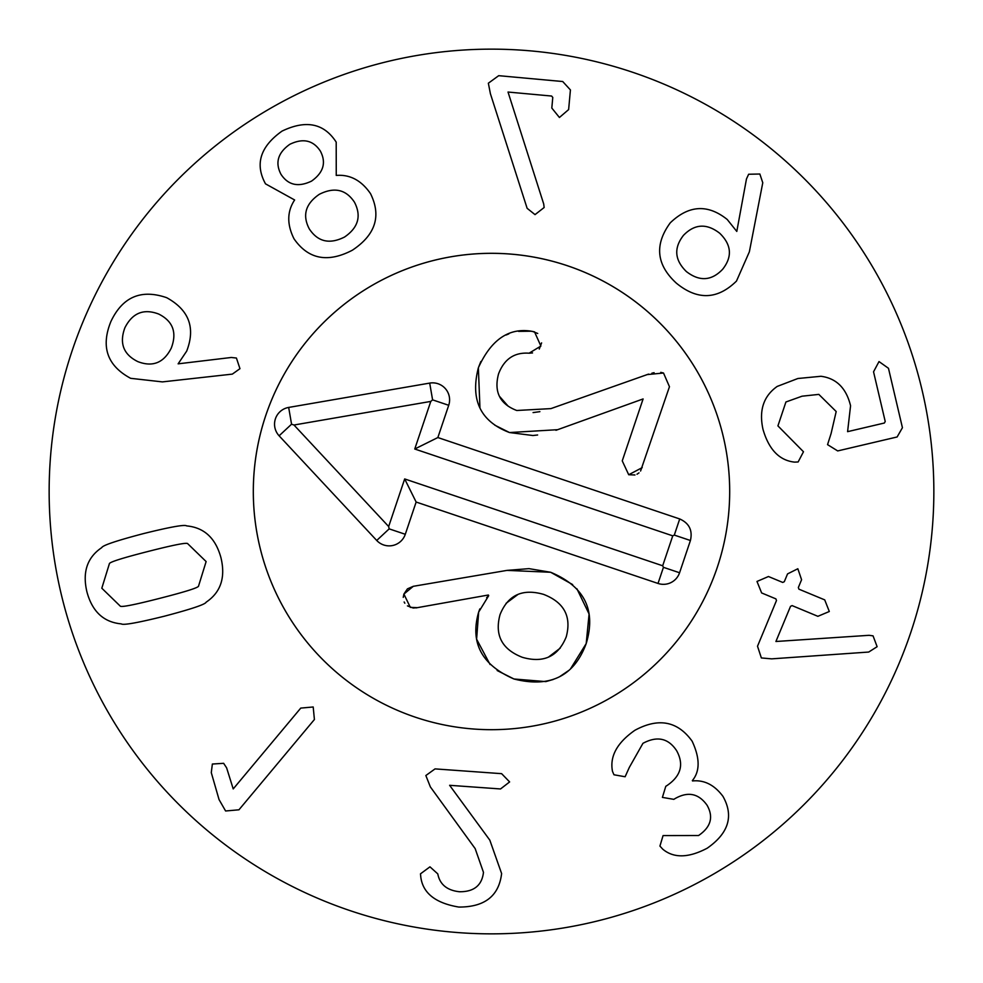 <?xml version="1.0" encoding="UTF-8"?>
<svg xmlns="http://www.w3.org/2000/svg" width="983" height="983" viewBox="0 0 983 983"><rect width="100%" height="100%" fill="white"/><g stroke="black" fill="none" stroke-linecap="round" stroke-linejoin="round"><path stroke-width="1.47" d="M719.716 233.254C706.703 223.153 694.625 223.841 683.492 235.33C673.638 247.986 674.608 260.065 686.392 271.578C699.466 281.679 711.532 280.929 722.603 269.33C732.532 256.784 731.561 244.767 719.716 233.254M749.365 251.808L736.488 281.064C717.455 299.741 697.414 300.429 676.341 283.141C656.312 264.746 654.297 244.632 670.283 222.809C688.825 205.054 707.809 203.948 727.223 219.479L736.795 231.423L746.478 178.918L748.641 174.249L759.859 174.016L762.771 182.752L749.365 251.808M798.135 461.961L794.571 462.121C779.384 460.486 768.866 449.575 763.005 429.387C758.815 410.402 763.545 396.088 777.197 386.43L797.877 378.504L820.965 376.28C836.386 378.308 846.252 388.125 850.565 405.746L847.592 431.66L884.381 423.022L885.216 421.486L873.543 371.795L879.011 361.572L888.472 368.293L902.431 427.716L897.123 436.968L837.7 450.927L827.551 444.635L831.09 433.54L836.189 411.533L818.827 394.392L802.042 396.198L785.921 401.986L777.922 425.885L803.48 451.762L798.135 461.961M761.358 657.946L757.512 646.224L776.484 600.527L775.906 598.88L761.641 592.946L756.984 581.457L768.46 576.517L782.738 582.44L784.311 581.69L787.543 573.9L797.84 568.752L801.587 579.724L798.343 587.527L798.921 589.173L824.712 599.876L829.308 611.5L817.881 616.316L792.101 605.602L790.516 606.351L775.919 641.494L869.058 635.313L873.051 635.854L877.131 646.691L868.714 652.048L771.667 658.856L761.358 657.946M613.97 774.776L612.507 771.409C609.558 756.492 617.017 742.792 634.895 730.283C658.573 717.467 677.656 721.104 692.143 741.207C700.019 758.114 700.093 771.237 692.339 780.613L692.536 780.944C704.295 779.802 714.432 784.938 722.96 796.365C733.957 815.927 728.698 833.215 707.182 848.218C688.555 858.024 673.76 858.356 662.775 849.201L659.925 846.08L663.07 835.587L698.581 835.513C710.893 827.108 713.719 817.02 707.072 805.249C698.655 793.404 687.94 791.204 674.94 798.663L673.834 799.351L662.407 797.397L665.786 786.302L667.002 785.552C680.961 776.029 684.168 764.393 676.599 750.643C668.329 738.147 657.111 735.714 642.943 743.332L629.292 767.465L625.114 776.754L613.97 774.776M430.37 786.916L425.848 775.526L435.051 768.89L501.625 773.67L509.624 781.927L500.531 788.956L449.624 785.306L489.817 840.146L501.613 873.543C498.959 895.968 484.705 907.137 458.84 907.063C435.457 903.156 422.764 893.08 420.773 876.848L420.478 873.838L429.964 866.834L437.791 873.899C439.806 884.417 447.019 890.365 459.417 891.741C473.904 891.913 481.928 885.45 483.476 872.363L475.158 848.599L430.37 786.916M233.217 788.919L300.761 708.092L313.196 706.986L314.413 719.507L238.955 809.795L225.599 810.987L219.049 799.584L211.284 772.626L212.365 764.037L223.632 763.312L226.618 767.834L233.217 788.919M147.917 551.5C122.089 558.098 109.236 562.19 109.371 563.763L101.814 588.215L120.172 606.044C120.811 607.494 134.057 604.914 159.885 598.303C185.848 591.668 198.75 587.576 198.566 586.015L206.123 561.563L187.753 543.734C187.163 542.272 173.893 544.865 147.917 551.5M143.358 533.634C170.366 526.937 184.816 524.369 186.684 525.905C204.218 527.552 215.646 538.168 220.966 557.766C225.697 577.513 220.77 592.307 206.172 602.161C205.275 604.41 191.366 609.091 164.456 616.181C137.571 622.829 123.17 625.397 121.241 623.873C103.707 622.227 92.279 611.61 86.959 592.012C82.228 572.266 87.155 557.472 101.753 547.617C102.711 545.344 116.572 540.687 143.358 533.634M543.697 203.948L544.152 207.511L535.022 214.626L527.121 208.298L490.394 93.692L488.354 83.211L498.7 75.679L562.718 81.528L570.423 89.932L568.629 109.592L559.425 117.481L551.807 108.056L552.778 97.452L551.61 96.039L508.027 92.046L543.697 203.948M320.335 151.038C313.135 140.2 302.973 137.964 289.825 144.304C277.919 152.746 274.957 162.736 280.966 174.274C288.117 185.185 298.304 187.458 311.55 181.105C323.505 172.59 326.442 162.564 320.335 151.038M319.328 194.302C305.516 203.764 302.162 215.302 309.289 228.892C317.828 241.843 329.588 244.558 344.554 237.026C358.291 227.614 361.597 216.002 354.47 202.215C346.004 189.424 334.294 186.782 319.328 194.302M336.247 175.429C349.96 174.31 361.388 180.393 370.517 193.651C381.564 215.99 375.494 234.851 352.344 250.223C327.683 263.075 308.244 259.266 294.015 238.808C286.827 224.394 287.036 211.456 294.63 199.979L265.508 183.846C254.732 164.173 260.249 146.59 282.035 131.108C305.996 119.594 324.046 123.268 336.198 142.13L336.247 175.429M158.693 314.044C143.702 308.367 132.435 312.926 124.902 327.732C119.152 343.214 123.465 354.519 137.841 361.621C152.721 367.347 163.878 362.825 171.288 348.068C177.161 332.537 172.959 321.195 158.693 314.044M231.263 357.48L236.412 358.033L239.963 368.674L232.332 374.118L162.416 381.896L130.653 378.32C107.245 365.75 100.647 346.839 110.87 321.576C122.531 296.854 141.147 288.891 166.717 297.702C189.031 309.989 195.691 327.794 186.684 351.128L178.132 363.833L231.263 357.48M933.85 491.5A442.35 442.35 0 0 1 270.325 874.587A442.35 442.35 0 0 1 270.325 108.413A442.35 442.35 0 0 1 933.85 491.5M253.307 491.5A238.193 238.193 0 0 1 610.59 285.217A238.193 238.193 0 0 1 610.59 697.783A238.193 238.193 0 0 1 253.307 491.5M532.54 352.934L529.063 353.204C514.392 352.16 504.23 359.041 498.565 373.835C493.761 391.824 499.831 404.038 516.751 410.489L550.922 408.609L648.583 374.105M651.901 373.184L654.113 372.692M660.748 372.36L663.513 373.024L669.46 386.712L640.584 471.029M533.081 412.59L539.888 411.656M499.364 396.198L508.174 406.2M541.608 342.883L539.262 349.051M532.54 331.382L537.738 333.483M518.569 331.369L531.398 331.197M479.962 408.092L478.365 367.789L480.847 361.523M506.098 335.006L508.838 333.876M537.615 434.99L532.909 435.518L509.513 432.545L494.818 425.184M634.969 474.973L628.715 474.74L622.251 460.88L643.103 398.938L555.948 430.296M638.999 472.86L636.996 474.224M557.582 429.694L509.513 432.545C480.503 421.523 470.12 399.934 478.365 367.789C490.886 340.143 508.26 327.904 530.476 331.074L534.543 331.873L540.883 346.065L529.063 353.204M646.961 374.609L663.513 373.024M642.231 467.613L628.715 474.74M486.634 597.627L488.698 595.686L488.367 595.01L415.748 607.949M414.31 608.022L413.61 607.998M412.921 607.936L407.454 605.884M417.406 607.678L410.341 607.371L403.89 594.076L407.429 588.866L413.29 586.31L507.019 570.386L528.989 568.641L550.664 572.266L572.647 584.578M490.087 664.52L476.608 639.183L478.66 612.09L479.827 608.919M545.749 681.6L513.986 678.995C481.621 664.95 469.849 642.649 478.66 612.09L488.698 595.686M576.923 588.805L589.087 614.019L586.2 643.57C574.097 676.304 550.025 688.112 513.986 678.995L497.152 670.529M543.599 594.383C522.452 588.326 507.941 595.059 500.052 614.584C494.461 635.116 501.908 649.37 522.403 657.332C543.599 663.402 558.209 656.57 566.233 636.849C571.688 616.525 564.144 602.358 543.599 594.383M518.041 594.383L506.085 603.316M507.019 570.386L550.664 572.266C584.48 586.396 596.325 610.173 586.2 643.57L570.533 668.833M568.481 670.664L559.757 676.599M553.306 679.462L546.057 681.538M403.251 597.381L403.89 594.076L413.29 586.31M404.824 603.206L404.148 601.989M563.333 608.772L561.834 606.671M548.465 657.111L560.224 648.141M690.422 540.503L679.572 572.757A17.018 17.018 0 0 1 658.02 583.447L416.141 502.043L405.291 534.285A17.018 17.018 0 0 1 376.722 540.466L279.111 435.801A17.018 17.018 0 0 1 288.67 407.429L429.694 383.1A17.018 17.018 0 0 1 448.715 405.291L437.853 437.546L679.72 518.95C689.194 523.214 692.757 530.39 690.422 540.503L674.301 535.084L672.753 535.846L414.752 449.01L430.775 401.42L293.991 425.012L388.666 526.532L404.677 478.942L662.677 565.778L672.753 535.846M437.853 437.546L414.752 449.01M429.694 383.1L432.594 399.86L430.775 401.42M288.67 407.429L291.558 424.201L293.991 425.012M376.722 540.466L389.17 528.866L388.666 526.532M416.141 502.043L404.677 478.942M658.02 583.447L663.439 567.326L662.677 565.778M415.514 717.246A238.193 238.193 0 0 1 333.999 312.827A238.193 238.193 0 0 1 724.987 444.439A238.193 238.193 0 0 1 415.514 717.246M679.72 518.95L674.301 535.084M448.715 405.291L432.594 399.86M279.111 435.801L291.558 424.201M405.291 534.285L389.17 528.866M679.572 572.757L663.439 567.326"/></g></svg>
